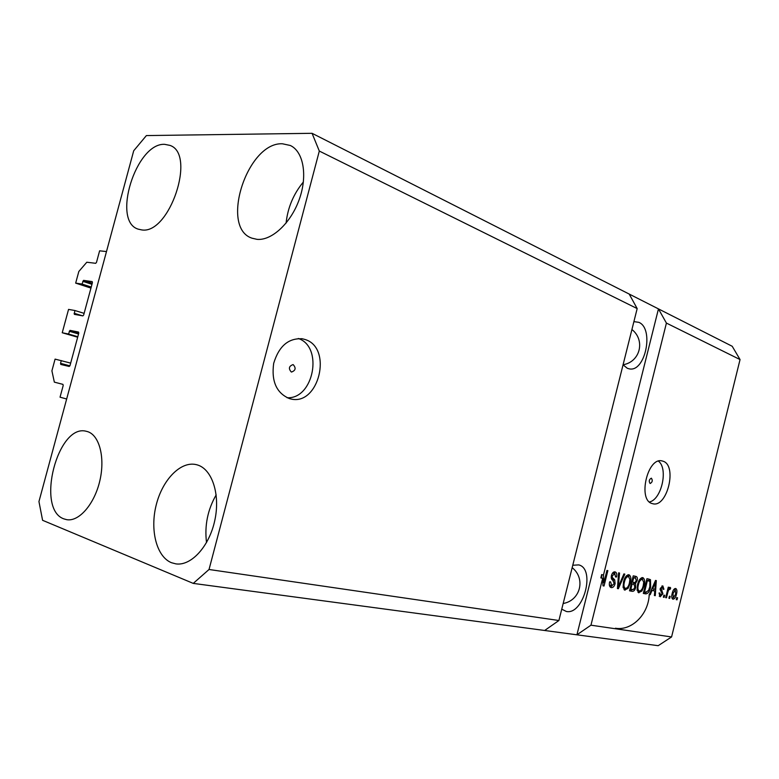 <?xml version="1.0" encoding="UTF-8"?>
<svg xmlns="http://www.w3.org/2000/svg" width="779" height="779" viewBox="0 0 779 779"><rect width="100%" height="100%" fill="white"/><g stroke="black" fill="none" stroke-linecap="round" stroke-linejoin="round"><path stroke-width="1.17" d="M78.504 332.049L70.013 330.364L68.474 334.016L62.232 332.75L68.552 309.399L74.842 310.509L74.326 314.346L82.866 315.885L83.684 314.969L92.409 282.68L92.185 281.599L83.548 280.372L81.999 284.043L75.67 283.118L78.825 271.482L86.8 262.231L95.681 263.312L96.499 262.367L99.615 250.819L106.489 251.559L66.663 398.994L60.041 397.183L63.196 385.517L62.943 384.368L54.345 382.138L51.911 370.833L55.085 359.119L70.665 363.111M75.67 283.118L90.948 288.094M81.999 284.043L91.231 287.052M74.842 310.509L84.122 313.353M62.232 332.75L77.666 337.219M68.474 334.016L77.803 336.723M78.523 332.049L78.767 333.169L70.003 365.575L69.195 366.461L60.781 364.455L60.538 363.335L69.906 365.848M61.288 360.57L60.538 363.335M293.225 364.669L293.001 364.611C288.892 366.149 288.327 368.613 291.307 372.002L291.502 372.05C295.621 370.531 296.195 368.077 293.225 364.669M304.94 339.459L302.447 338.807C288.532 337.891 278.94 346.071 273.672 363.365C271.258 381.34 276.506 393.083 289.428 398.595L290.324 398.829C318.757 406.852 333.266 347.687 304.94 339.459M651.41 478.209L651.341 478.189C649.073 479.455 648.654 481.218 650.095 483.486L650.153 483.506C652.413 482.25 652.831 480.487 651.41 478.209M662.91 461.168L662.189 460.973C647.524 456.484 637.349 500.517 652.354 503.614L652.607 503.682C667.214 508.268 677.633 465.151 662.91 461.168M623.064 364.825L627.329 368.292L629.179 368.837C645.226 372.722 654.409 328.631 638.858 322.34L633.902 321.62M561.747 609.178L566.352 611.476C583.5 615.206 595.799 568.767 578.748 564.902L572.769 565.242M282.407 143.774L290.294 145.478C303.469 151.467 307.783 175.635 299.302 199.297C290.957 223.008 271.813 240.769 257.089 239.357L252.016 238.199C219.61 227.828 247.177 141.982 282.407 143.774M197.33 464.917C212.112 469.124 220.486 494.431 214.8 520.421C209.298 546.439 191.098 566.275 175.791 563.86L171.429 562.691C156.501 556.664 149.841 530.012 156.199 505.045C162.363 480.02 180.338 461.187 195.841 464.537L197.33 464.917M87.375 431.566C99.313 434.935 105.321 457.458 99.848 480.721C94.522 504.023 79.059 521.881 66.76 519.681L63.878 518.882C35.474 509.154 57.753 423.075 86.381 431.313L87.375 431.566M164.661 144.339L169.949 145.391C196.571 153.96 169.355 234.927 141.642 229.902L138.243 229.162C111.504 221.411 136.004 142.674 164.661 144.339M649.121 589.109L649.199 590.248M649.199 594.523C648.586 614.427 631.613 631.078 615.449 628.234M563.168 603.501C580.462 600.541 585.964 578.524 572.166 567.657M623.083 364.747C640.192 361.953 645.596 340.296 631.925 329.498M319.312 151.058L209.035 569.488L193.26 583.393L42.592 520.304L38.95 501.579L133.715 150.756L146.394 135.575L312.067 133.306L319.312 151.058L637.173 308.581L558.903 620.512L544.638 630.484L658.177 645.694L671.576 636.949L590.959 625.186L602.634 578.437L600.823 577.891L601.661 574.551L603.472 575.087L666.415 323.081L740.05 359.567L671.576 636.949M209.035 569.488L558.903 620.512M193.26 583.393L544.638 630.484M312.067 133.306L629.198 294.063L637.173 308.581M603.472 575.087L603.871 582.711L606.938 570.432L607.863 570.627L604.017 586.012L603.024 585.827L602.634 578.437M615.128 583.666C614.251 586.509 612.966 587.814 611.272 587.59L610.989 587.512C609.412 586.782 608.954 584.893 609.626 581.855L610.59 581.835L611.797 585.818L614.212 583.539L612.752 580.228C611.427 579.547 610.989 577.989 611.437 575.554C612.245 572.896 613.433 571.679 615.02 571.883L615.215 571.942C616.686 572.546 617.134 574.23 616.549 576.986L615.605 577.005L614.748 573.714L612.333 575.778L612.236 577.385L614.689 579.771L615.128 583.666L614.241 583.403M624.826 574.113L618.351 588.72L617.426 588.544L618.623 572.838L619.548 573.023L618.283 586.84L623.901 573.919L624.826 574.113M625.021 590.18L623.093 587.337L623.521 581.991C624.544 577.482 626.326 575.068 628.867 574.736L629.033 574.785C630.98 576.168 631.399 578.953 630.289 583.13L628.088 588.349L624.622 590.063M638.946 592.8L637.086 590.015L637.514 584.747C638.517 580.306 640.26 577.921 642.724 577.59L642.879 577.629C644.769 578.992 645.168 581.728 644.077 585.847L641.925 590.998L638.566 592.692M651.974 590.482L650.192 594.728L649.316 594.562L655.519 580.423L656.317 580.589L655.256 595.682L654.389 595.516L654.779 591.027L651.205 590.258M677.555 597.766L677.048 599.791L676.26 599.645L676.766 597.61L677.555 597.766M676.484 594.153C675.821 597.25 674.663 598.944 672.998 599.226L672.852 599.187C671.615 598.223 671.391 596.305 672.189 593.423C672.861 590.365 674.02 588.71 675.656 588.466L675.773 588.496C677.019 589.421 677.253 591.31 676.484 594.153L675.705 593.919M670.203 596.354L669.697 598.408L668.898 598.253L669.404 596.208L670.203 596.354M667.827 592.371L666.483 597.805L665.675 597.649L668.265 587.171L669.073 587.337L668.664 589.002L670.067 587.337L670.69 588.048L670.018 589.479L669.521 589.187L668.499 590.268L667.827 592.371L667.038 592.137M664.672 595.302L664.156 597.357L663.348 597.211L663.854 595.146L664.672 595.302M662.919 593.773L660.154 596.802L659.034 593.033L659.901 593.004L660.485 595.283L662.043 593.871L660.261 588.525L662.822 585.876L663.932 589.255L663.075 589.284L662.471 587.385L661.128 588.476L662.919 593.773L662.111 593.53M650.64 587.045C649.705 591.407 648.06 593.686 645.713 593.88L643.308 593.423L646.969 578.67L650.475 579.673L650.64 587.045L649.813 586.801M635.722 587.415C634.934 590.287 633.726 591.582 632.1 591.31L629.52 590.823L633.249 575.847L636.044 576.431C637.29 576.869 637.67 578.252 637.183 580.589L635.479 583.529L635.722 587.415L634.875 587.162M666.415 323.081L658.459 308.893L629.198 294.063M590.959 625.186L576.918 634.807L658.459 308.893L732.211 346.275L740.05 359.567M676.279 599.567L677.048 599.791M674.75 588.622L675.12 589.898M673.085 597.659L672.131 598.545M675.266 589.946L672.988 593.579L673.387 597.746L675.666 594.095L675.335 589.956L673.796 589.508L675.335 589.956M672.209 593.345L672.988 593.579M668.918 598.175L669.697 598.408M665.694 597.561L666.483 597.805M667.876 588.778L668.664 589.002M669.434 587.687L670.69 588.048M667.574 589.995L668.499 590.268M663.367 597.123L664.156 597.357M661.936 585.964L662.306 587.337M663.114 589.021L663.932 589.255M660.339 588.242L661.128 588.476M660.144 589.099L661.176 589.401M660.105 589.606L661.352 592.05M660.319 595.234L659.248 596.188M649.355 594.474L650.192 594.728M653.912 589.07L653.795 590.735M654.399 595.429L655.256 595.682M651.244 590.161L654.779 591.027M654.487 584.717L652.675 588.827L654.925 589.265L655.538 582.03L654.487 584.717L653.727 584.503M651.926 588.603L652.675 588.827M654.896 581.835L655.538 582.03M646.492 592.186L643.931 593.345L645.713 593.88M643.931 593.345L643.357 593.238M648.449 578.972L650.475 579.673M648.693 579.157L649.443 581.046M647.553 580.491L646.58 580.248M647.388 580.559L644.584 591.865L646.034 592.137L648.595 590.385L649.803 586.86L649.89 581.377L646.56 580.326M643.756 591.612L644.584 591.865M647.028 580.336L648.81 580.852M641.877 577.609L642.733 579.498M640.611 578.836L642.305 579.323C640.406 579.615 639.092 581.485 638.371 584.941C637.553 587.979 637.835 590.015 639.218 591.027L639.364 591.066C641.224 590.764 642.509 588.953 643.24 585.633L644.077 585.847M640.737 590.648L641.925 590.998M639.647 591.095L637.952 592.254M637.144 590.365L639.121 590.998M637.524 584.688L638.371 584.941M643.24 585.633L643.717 582.225L642.305 579.323M632.791 589.606L629.568 590.638M634.807 576.168L635.606 578.193M636.336 580.345L637.183 580.589M634.184 582.556L633.687 583.004L635.479 583.529M633.687 583.004L634.194 584.435M632.451 583.929L631.302 583.646M632.83 577.521L633.678 577.775L632.567 582.244L634.992 582.575L636.258 580.667L635.498 578.154L632.85 577.443M631.72 581.991L632.567 582.244M635.498 578.154L633.678 577.775M632.129 583.987L630.824 589.236L633.444 589.537L634.846 587.259L633.97 584.357L631.282 583.734M629.977 588.982L630.824 589.236M628.03 574.746L628.935 576.713M629.432 582.877L630.289 583.13M626.861 587.989L628.088 588.349M625.8 588.437L624.008 589.635M626.754 576.012L626.248 575.944M623.151 587.668L625.196 588.34M628.439 576.499C626.482 576.791 625.138 578.69 624.398 582.186C623.57 585.272 623.872 587.337 625.303 588.379L625.449 588.418C627.358 588.116 628.682 586.275 629.422 582.916L629.899 579.449L628.517 576.518L626.637 575.973M623.541 581.932L624.398 582.186M617.435 588.437L618.351 588.72M617.572 586.636L618.283 586.84M610.785 587.444L611.272 587.59M609.344 584.971L611.505 585.73M614.203 571.883L614.982 573.811M615.653 576.723L616.549 576.986M613.044 573.227L614.602 573.675M611.447 575.515L612.333 575.778M611.213 577.083L612.236 577.385M611.262 577.921L614.689 579.771M612.888 579.235L613.531 580.861M612.07 585.847L610.22 587.064M601.661 574.551L601.855 578.203M602.849 582.4L603.871 582.711M603.024 585.711L604.017 586.012M206.523 542.583C204.439 525.63 207.662 509.729 216.173 494.869M286.088 223.106C287.743 207.642 293.508 193.942 303.382 181.994M649.452 501.978C661.624 499.534 668.47 468.51 658.459 461.158M287.042 397.718C313.664 399.53 323.713 346.762 298.279 338.485M82.74 281.297L91.961 284.325M83.548 280.372L92.253 283.244M74.093 313.255L82.486 315.816M69.224 331.26L78.543 333.987M70.013 330.364L78.806 332.935M660.173 589.664L661.936 590.19M630.318 590.774L632.1 591.31M633.308 577.541L635.099 578.057M631.944 583.773L633.736 584.308M617.757 584.153L618.526 584.386M611.564 578.145L613.375 578.68M301.561 338.651L302.447 338.807M649.131 580.93L647.349 580.413M642.363 579.342L640.581 578.826M639.218 591.027L637.436 590.501M633.97 584.357L632.178 583.831M628.517 576.518L626.715 575.993M625.303 588.379L623.502 587.843M611.622 585.769L609.821 585.224M614.748 573.714L612.937 573.188"/></g></svg>
